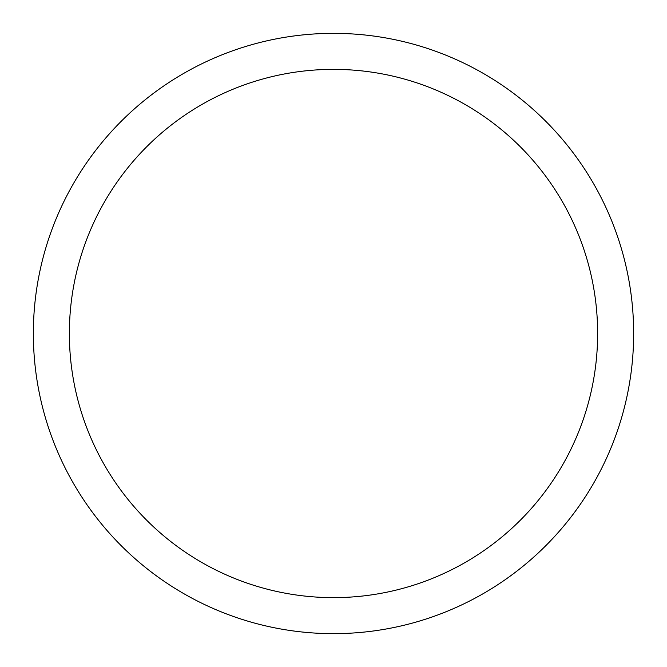 <?xml version="1.0" encoding="UTF-8"?>
<svg xmlns="http://www.w3.org/2000/svg" width="667" height="667" viewBox="0 0 667 667"><rect width="100%" height="100%" fill="white"/><g stroke="black" fill="none" stroke-linecap="round" stroke-linejoin="round"><path stroke-width="1" d="M597.632 333.5A264.132 264.132 0 0 0 333.5 69.368A264.132 264.132 0 0 0 69.368 333.5A264.132 264.132 0 0 0 333.5 597.632A264.132 264.132 0 0 0 597.632 333.5M33.35 333.5A300.15 300.15 0 0 1 333.5 33.35A300.15 300.15 0 0 1 633.65 333.5A300.15 300.15 0 0 1 333.5 633.65A300.15 300.15 0 0 1 33.35 333.5"/></g></svg>
